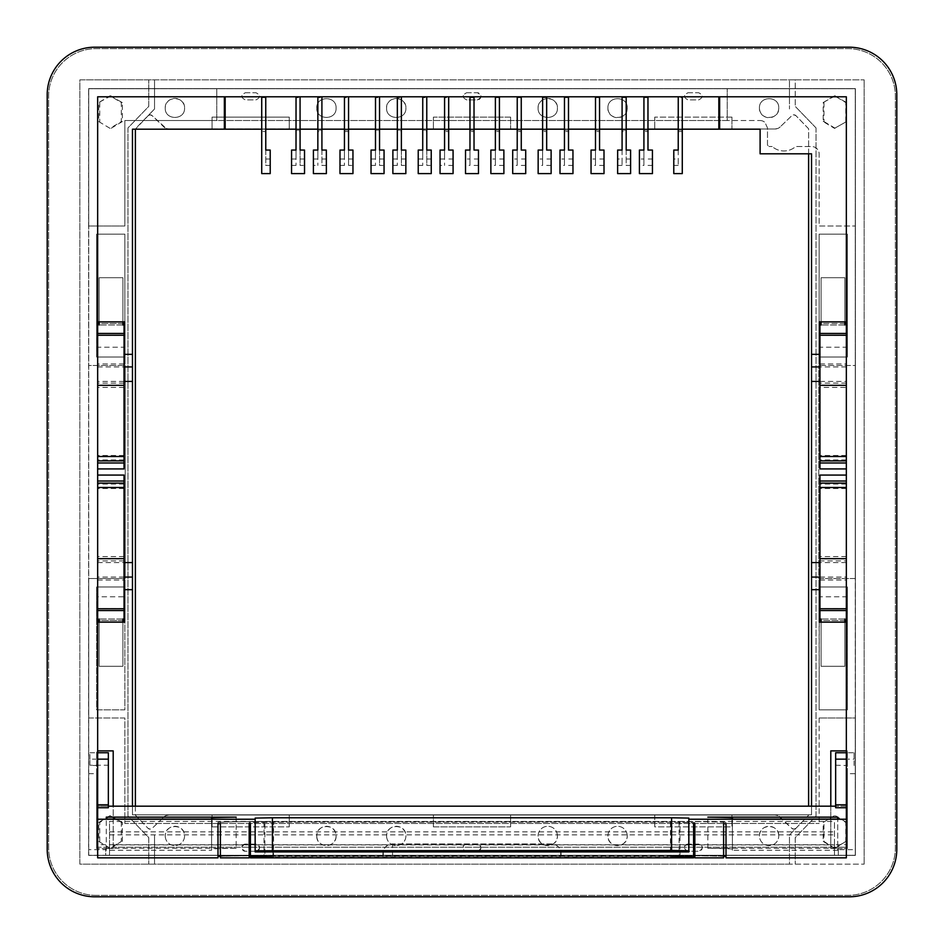 <?xml version="1.0" encoding="UTF-8"?>
<svg xmlns="http://www.w3.org/2000/svg" width="944" height="944" viewBox="0 0 944 944"><rect width="100%" height="100%" fill="white"/><g stroke="black" fill="none" stroke-linecap="round" stroke-linejoin="round"><path stroke-width="0.71" stroke-dasharray="4.72 3.54" d="M808.619 806.176L808.619 128.797L796.016 115.746A2.974 2.974 91 0 0 791.815 115.675L780.169 126.909L791.815 115.675L793.928 114.838L796.016 115.746L808.619 128.797L808.619 153.801M88.618 855.382L855.382 855.382L855.382 88.618L88.618 88.618L855.382 88.618L855.382 855.382L88.618 855.382L88.618 88.618L88.618 855.382M844.856 619.016L821.091 619.016L844.856 619.016L844.856 666.299L821.091 666.299L821.091 622.143M821.091 619.016L821.091 666.299L844.856 666.299L844.856 622.143M122.909 619.016L99.144 619.016L122.909 619.016L122.909 666.299L99.144 666.299L99.144 622.143M99.144 619.016L99.144 666.299L122.909 666.299L122.909 622.143M245.31 844.113A3.564 3.564 0 0 0 241.747 847.677A3.564 3.564 0 0 0 245.31 851.252L256.013 851.252A3.564 3.564 0 0 0 259.576 847.677A3.564 3.564 0 0 0 256.013 844.113L245.31 844.113L256.013 844.113C260.603 846.497 260.603 848.868 256.013 851.252L245.31 851.252C240.72 848.868 240.72 846.497 245.31 844.113M466.655 844.113A3.564 3.564 0 0 0 463.091 847.677A3.564 3.564 0 0 0 466.655 851.252L477.345 851.252A3.564 3.564 0 0 0 480.909 847.677A3.564 3.564 0 0 0 477.345 844.113L466.655 844.113L477.345 844.113C481.947 846.497 481.947 848.868 477.345 851.252L466.655 851.252A3.564 3.564 0 0 1 463.091 847.677A3.564 3.564 0 0 1 466.655 844.113M687.987 844.113A3.564 3.564 0 0 0 684.424 847.677A3.564 3.564 0 0 0 687.987 851.252L698.69 851.252A3.564 3.564 0 0 0 702.253 847.677A3.564 3.564 0 0 0 698.69 844.113L687.987 844.113C683.397 846.497 683.397 848.868 687.987 851.252L698.69 851.252C703.28 848.868 703.28 846.497 698.69 844.113L687.987 844.113M316.771 835.947A9.652 9.652 0 0 0 326.423 845.6A9.652 9.652 0 0 0 336.076 835.947A9.652 9.652 0 0 0 326.423 826.295A9.652 9.652 0 0 0 316.771 835.947C316.169 823.487 336.678 823.487 336.076 835.947C336.678 848.408 316.169 848.408 316.771 835.947M557.42 835.947A9.652 9.652 0 0 0 547.756 826.295A9.652 9.652 0 0 0 538.104 835.947A9.652 9.652 0 0 0 547.756 845.6A9.652 9.652 0 0 0 557.42 835.947C558.01 848.408 537.502 848.408 538.104 835.947A9.652 9.652 0 0 1 547.756 826.295A9.652 9.652 0 0 1 557.42 835.947M627.229 835.947A9.652 9.652 0 0 0 617.577 826.295A9.652 9.652 0 0 0 607.924 835.947A9.652 9.652 0 0 0 617.577 845.6A9.652 9.652 0 0 0 627.229 835.947C627.831 848.408 607.322 848.408 607.924 835.947A9.652 9.652 0 0 1 617.577 826.295A9.652 9.652 0 0 1 627.229 835.947M778.753 835.947A9.652 9.652 0 0 0 769.1 826.295A9.652 9.652 0 0 0 759.448 835.947A9.652 9.652 0 0 0 769.1 845.6A9.652 9.652 0 0 0 778.753 835.947A9.652 9.652 0 0 1 769.1 845.6A9.652 9.652 0 0 1 759.448 835.947C758.846 823.487 779.355 823.487 778.753 835.947M135.381 806.176L135.381 815.203L147.984 828.254A2.974 2.974 -89 0 0 152.185 828.325L163.831 817.091L152.185 828.325L150.072 829.162L147.984 828.254L135.381 815.203L135.381 128.797L154.545 108.961L135.381 129.186M147.984 115.746L150.072 114.838L152.185 115.675L166.203 128.455A7.434 7.422 112 0 1 163.831 126.909L152.185 115.675A2.974 2.974 89 0 0 147.984 115.746M168.988 128.998L166.203 128.455A7.434 7.422 112 0 0 168.988 128.998L775.012 128.998L289.265 128.998L289.265 117.127L212.058 117.127L212.058 128.998L168.988 128.998M777.797 128.455L775.012 128.998A7.434 7.422 68 0 0 777.797 128.455L780.169 126.909A7.434 7.422 68 0 1 777.797 128.455M796.016 828.254L808.619 815.203L789.455 835.039L789.455 864.149L79.851 864.149L79.851 79.851L154.545 79.851L154.545 108.961L154.545 79.851L789.455 79.851L789.455 108.961L789.455 79.851L795.249 79.851L795.249 106.401L795.249 79.851L864.149 79.851L79.851 79.851L79.851 864.149L864.149 864.149L789.455 864.149L789.455 835.039L796.016 828.254L793.928 829.162L791.815 828.325L777.797 815.545A7.434 7.422 -68 0 1 780.169 817.091L791.815 828.325A2.974 2.974 -91 0 0 796.016 828.254M775.012 815.002L777.797 815.545A7.434 7.422 -68 0 0 775.012 815.002L168.988 815.002L775.012 815.002M166.203 815.545L168.988 815.002A7.434 7.422 -112 0 0 166.203 815.545L163.831 817.091A7.434 7.422 -112 0 1 166.203 815.545M165.247 835.947A9.652 9.652 0 0 0 174.9 845.6A9.652 9.652 0 0 0 184.552 835.947A9.652 9.652 0 0 0 174.9 826.295A9.652 9.652 0 0 0 165.247 835.947C164.645 823.487 185.154 823.487 184.552 835.947A9.652 9.652 0 0 1 174.9 845.6A9.652 9.652 0 0 1 165.247 835.947M165.247 108.053C164.645 95.592 185.154 95.592 184.552 108.053C185.154 120.513 164.645 120.513 165.247 108.053A9.652 9.652 0 0 1 174.9 98.4A9.652 9.652 0 0 1 184.552 108.053C185.154 120.513 164.645 120.513 165.247 108.053M466.655 92.748L477.345 92.748C481.947 95.132 481.947 97.503 477.345 99.887L466.655 99.887C462.053 97.503 462.053 95.132 466.655 92.748L477.345 92.748A3.564 3.564 0 0 1 480.909 96.323A3.564 3.564 0 0 1 477.345 99.887L466.655 99.887C462.053 97.503 462.053 95.132 466.655 92.748M844.856 324.984L821.091 324.984L844.856 324.984L844.856 277.701L821.091 277.701L821.091 321.857M821.091 324.984L821.091 277.701L844.856 277.701L844.856 321.857M687.987 92.748L698.69 92.748C703.292 95.132 703.292 97.503 698.69 99.887L687.987 99.887C683.397 97.503 683.397 95.132 687.987 92.748L698.69 92.748C703.28 95.132 703.28 97.503 698.69 99.887L687.987 99.887C683.397 97.503 683.397 95.132 687.987 92.748M336.076 108.053C336.678 120.513 316.169 120.513 316.771 108.053C316.169 95.592 336.678 95.592 336.076 108.053C336.678 120.513 316.169 120.513 316.771 108.053C316.169 95.592 336.678 95.592 336.076 108.053M538.104 108.053C537.502 95.592 558.01 95.592 557.42 108.053C558.01 120.513 537.502 120.513 538.104 108.053A9.652 9.652 0 0 1 547.756 98.4A9.652 9.652 0 0 1 557.42 108.053C558.01 120.513 537.502 120.513 538.104 108.053M607.924 108.053C607.322 95.592 627.831 95.592 627.229 108.053C627.831 120.513 607.322 120.513 607.924 108.053C607.322 95.592 627.831 95.592 627.229 108.053A9.652 9.652 0 0 1 617.577 117.705A9.652 9.652 0 0 1 607.924 108.053M386.58 108.053C385.99 95.592 406.498 95.592 405.896 108.053C406.498 120.513 385.99 120.513 386.58 108.053A9.652 9.652 0 0 1 396.244 98.4A9.652 9.652 0 0 1 405.896 108.053C406.498 120.513 385.99 120.513 386.58 108.053M122.909 324.984L99.144 324.984L122.909 324.984L122.909 277.701L99.144 277.701L99.144 321.857M99.144 324.984L99.144 277.701L122.909 277.701L122.909 321.857M245.31 92.748L256.013 92.748C260.603 95.132 260.603 97.503 256.013 99.887L245.31 99.887C240.708 97.503 240.708 95.132 245.31 92.748L256.013 92.748C260.603 95.132 260.603 97.503 256.013 99.887L245.31 99.887C240.72 97.503 240.72 95.132 245.31 92.748M759.448 108.053C758.846 95.592 779.355 95.592 778.753 108.053C779.355 120.513 758.846 120.513 759.448 108.053C758.846 95.592 779.355 95.592 778.753 108.053A9.652 9.652 0 0 1 769.1 117.705A9.652 9.652 0 0 1 759.448 108.053M386.58 835.947A9.652 9.652 0 0 0 396.244 845.6A9.652 9.652 0 0 0 405.896 835.947A9.652 9.652 0 0 0 396.244 826.295A9.652 9.652 0 0 0 386.58 835.947C385.99 823.487 406.498 823.487 405.896 835.947A9.652 9.652 0 0 1 396.244 845.6A9.652 9.652 0 0 1 386.58 835.947M816.041 127.936L795.249 106.401L816.041 127.936L816.041 816.064L795.249 837.599L795.249 864.149L795.249 837.599L816.041 816.064L816.041 127.936M212.058 128.998L289.265 128.998L289.265 117.127L212.058 117.127L212.058 128.998M510.61 117.127L510.61 128.998L510.61 117.127L433.39 117.127L433.39 128.998L433.39 117.127L510.61 117.127M731.942 117.127L731.942 128.998L731.942 117.127L654.735 117.127L731.942 117.127M654.735 128.998L654.735 117.127L654.735 128.998M433.39 826.873L433.39 815.002L433.39 826.873L510.61 826.873L510.61 815.002L510.61 826.873L433.39 826.873M654.735 815.002L654.735 826.873L731.942 826.873L731.942 815.002L731.942 826.873L654.735 826.873L654.735 815.002M154.545 835.039L154.545 864.149L154.545 835.039M212.058 826.873L212.058 815.002L212.058 826.873L289.265 826.873L212.058 826.873M289.265 815.002L289.265 826.873L289.265 815.002M96.17 895.372A47.53 47.53 0 0 1 48.628 847.83L48.628 96.17A47.53 47.53 0 0 1 96.17 48.628L847.83 48.628A47.53 47.53 0 0 1 895.372 96.17L895.372 847.83A47.53 47.53 0 0 1 847.83 895.372L96.17 895.372L847.83 895.372A47.53 47.53 0 0 0 895.372 847.83L895.372 96.17A47.53 47.53 0 0 0 847.83 48.628L96.17 48.628A47.53 47.53 0 0 0 48.628 96.17L48.628 847.83A47.53 47.53 0 0 0 96.17 895.372M127.959 127.936L127.959 816.064L148.751 837.599L148.751 864.149L148.751 837.599L127.959 816.064L127.959 127.936L148.751 106.401L148.751 79.851L148.751 106.401L127.959 127.936M110.023 848.219L98.742 841.446L98.742 822.425L110.023 815.651L121.328 822.425L121.328 841.446L110.023 848.219L98.742 841.446M98.742 121.575L110.023 128.349L121.328 121.575L121.328 102.554L110.023 95.781L98.742 102.554L98.742 121.575L110.023 128.349M864.149 864.149L864.149 79.851L864.149 864.149M823.192 822.425L834.484 815.651L845.777 822.425L845.777 841.446L834.484 848.219L823.192 841.446L823.192 822.425L834.484 815.651M845.777 121.575L845.777 102.554L834.484 95.781L823.192 102.554L823.192 121.575L834.484 128.349L846.567 121.575L834.484 128.349M111.038 848.219L121.328 841.446M122.331 841.446L122.331 822.425L121.328 822.425M122.331 822.425L110.023 815.651M99.757 841.446L99.757 822.425L111.038 815.651M99.757 822.425L98.742 822.425M110.023 95.781L122.331 102.554L122.331 121.575L111.038 128.349M122.331 121.575L121.328 121.575M122.331 102.554L121.328 102.554M111.038 95.781L98.742 102.554M99.757 102.554L99.757 121.575M834.484 848.219L823.994 841.446L823.994 822.425M823.994 841.446L823.192 841.446M835.275 848.219L845.777 841.446M846.567 841.446L846.567 822.425L845.777 822.425M846.567 822.425L835.275 815.651M834.484 95.781L846.567 102.554L846.567 121.575M846.567 102.554L845.777 102.554M835.275 95.781L823.192 102.554M823.994 102.554L823.994 121.575L823.192 121.575M823.994 121.575L835.275 128.349M124.844 226.005L88.736 226.005L88.736 365.458L125.222 365.458L88.736 365.458L88.736 578.542L125.222 578.542L125.222 365.458L125.222 578.542L88.736 578.542L88.736 717.995L124.844 717.995L124.844 823.463L819.156 823.463L124.844 823.463L124.844 717.995L88.736 717.995L88.736 855.264L88.736 88.736L855.264 88.736L855.264 365.458L818.778 365.458L855.264 365.458L855.264 578.542L818.778 578.542L818.778 365.458L818.778 578.542L855.264 578.542L855.264 717.995L819.156 717.995L855.264 717.995L855.264 855.264L855.264 88.736L88.736 88.736L88.736 226.005L124.844 226.005L124.844 120.537L216.79 120.537L216.79 88.736L216.79 120.537L727.21 120.537L727.21 88.736L727.21 120.537L760.014 120.537L124.844 120.537L124.844 226.005M760.014 120.537A7.422 7.422 0 0 1 765.006 122.46L767.484 127.912L767.484 145.022L768.971 146.509L767.484 145.022L767.484 127.912L765.006 122.46A7.422 7.422 0 0 0 760.014 120.537M772.168 146.509L768.971 146.509L772.168 146.509A17.794 17.794 0 0 0 795.332 146.851A1.487 1.487 0 0 1 796.288 146.509L811.722 146.556A7.422 7.422 0 0 1 819.156 153.978L819.156 226.005L855.264 226.005L819.156 226.005L819.156 153.978A7.422 7.422 0 0 0 811.722 146.556L796.288 146.509A1.487 1.487 0 0 0 795.332 146.851A17.794 17.794 0 0 1 772.168 146.509M819.156 717.995L819.156 823.463L819.156 717.995M811.545 806.176L811.545 814.814L132.455 814.814L132.455 129.186L760.109 129.186L760.109 153.801L811.545 153.801L811.545 814.814L132.455 814.814L132.455 806.176M124.042 363.959L97.657 363.959L97.657 586.979L96.713 586.979L96.713 613.565L97.657 613.565L97.657 481.015L124.042 481.015L124.042 596.785L96.713 596.785L96.713 608.609L96.642 586.979L96.642 709.829L124.844 709.829L124.844 586.979L124.844 709.829L96.642 709.829L96.642 586.979L124.844 586.979L124.691 580.041M719.635 96.795L846.343 96.795L846.343 321.857L819.309 321.857L819.156 357.021L819.156 234.171L847.358 234.171L847.358 357.021L819.156 357.021L819.156 234.171L847.358 234.171L847.358 357.021L847.287 347.215L819.958 347.215L819.958 335.391L819.958 357.021L847.287 357.021L847.287 323.45L819.958 323.45L819.958 357.021L847.287 357.021L819.958 357.021M847.287 608.609L847.287 586.979L819.958 586.979L847.287 586.979L847.287 608.609L819.958 608.609L819.958 586.979L847.358 586.979L847.358 709.829L847.358 586.979L819.156 586.979L819.156 709.829L847.358 709.829L819.156 709.829L819.309 580.041M224.365 96.795L97.657 96.795L97.657 321.857L124.691 321.857L124.844 357.021L124.844 234.171L96.642 234.171L96.642 357.021L124.844 357.021L124.844 234.171L96.642 234.171L96.642 357.021L124.042 357.021L96.713 357.021L124.042 357.021L124.042 335.391L96.713 335.391L96.713 357.021L96.713 335.391M682.276 97.657L682.276 96.795L678.252 96.795L682.276 96.795L678.252 96.795L678.252 97.657L682.276 97.657L682.276 129.186L678.24 129.186L678.229 165.424L678.229 159.017L673.792 159.017L673.78 165.424L678.229 165.424M643.926 130.095L647.973 130.095L647.973 129.186L643.926 129.186L643.914 165.424L643.914 159.017L639.418 159.017L639.418 165.424L643.914 165.424M626.191 97.657L622.096 97.657L622.096 96.795L626.191 96.795L622.096 96.795L626.191 96.795L626.191 129.186L622.084 129.186L622.072 165.424L622.072 159.017L617.636 159.017L617.636 165.424L622.072 165.424M595.499 130.095L599.546 130.095L599.546 129.186L595.499 129.186L595.487 165.424L595.487 159.017L591.05 159.017L591.038 165.424L595.487 165.424M564.453 130.095L568.5 130.095L568.5 129.186L564.453 129.186L564.441 165.424L564.441 159.017L559.993 159.017L559.993 165.424L564.441 165.424M542.611 130.095L546.67 130.095L546.67 129.186L542.611 129.186L542.599 165.424L542.599 159.017L538.163 159.017L538.151 165.424L542.599 165.424M517.206 130.095L521.265 130.095L521.265 129.186L517.206 129.186L517.194 165.424L517.206 159.017L512.698 159.017L512.698 165.424L517.194 165.424M495.376 130.095L499.435 130.095L499.435 129.186L495.376 129.186L495.364 165.424L495.364 159.017L490.868 159.017L490.868 165.424L495.364 165.424M469.97 130.095L474.03 130.095L474.03 129.186L469.97 129.186L469.959 165.424L469.959 159.017L465.522 159.017L465.51 165.424L469.959 165.424M444.565 129.186L444.565 130.095L448.683 130.095L448.683 129.186L444.565 129.186L444.589 96.795L448.683 96.795L444.589 96.795L448.683 96.795L448.683 97.657L444.589 97.657M426.771 97.657L426.794 129.186L422.735 129.186L422.747 96.795L426.771 96.795L422.747 96.795L426.771 96.795L426.771 97.657L422.747 97.657M401.377 97.657L401.389 129.186L397.33 129.186L397.341 96.795L401.377 96.795L397.341 96.795L401.377 96.795L401.377 97.657L397.341 97.657M379.535 97.657L379.547 129.186L375.5 129.186L375.511 96.795L379.535 96.795L375.511 96.795L379.535 96.795L379.535 97.657L375.511 97.657M344.454 129.186L344.454 130.095L348.56 130.095L348.56 129.186L344.454 129.186L344.466 96.795L348.56 96.795L344.466 96.795L348.56 96.795L348.56 97.657L344.466 97.657M321.904 97.657L321.916 129.186L317.857 129.186L317.868 96.795L321.904 96.795L317.868 96.795L321.904 96.795L321.904 97.657L317.868 97.657M300.062 97.657L300.074 129.186L296.027 129.186L296.038 96.795L300.062 96.795L296.038 96.795L300.062 96.795L300.062 97.657L296.038 97.657M265.748 97.657L261.724 97.657L261.724 96.795L265.748 96.795L261.724 96.795L265.748 96.795L265.76 129.186L261.724 129.186L261.724 130.095L265.76 130.095L265.76 131.523L261.724 131.523L261.724 130.095M124.042 556.582L97.657 556.582L97.657 586.979L124.042 586.979L124.042 620.55L96.713 620.55L96.713 613.565M97.657 620.55L96.713 620.55L96.713 586.979L124.042 586.979L96.713 586.979L96.713 596.785M847.358 773.667L847.358 848.538L847.358 750.881L847.358 773.667L855.264 773.667M847.287 613.565L847.287 586.979L847.287 613.565L846.343 613.565L846.343 750.881L847.358 750.881L830.803 750.881L830.803 848.538L838.307 848.538L838.307 855.264L105.693 855.264L105.693 849.671L88.736 849.671M88.736 773.667L96.642 773.667L96.642 750.881L113.197 750.881L113.197 848.538L105.693 848.538L105.693 855.264L88.736 855.264L855.264 855.264L838.307 855.264L838.307 849.671L855.264 849.671M96.642 773.667L96.642 848.538L96.642 750.881L97.657 750.881L97.657 622.143L124.691 622.143L124.691 586.979M105.693 849.671L105.693 848.538L96.642 848.538L113.197 848.538L113.197 847.205L830.803 847.205L830.803 806.176M896.8 849.27L896.8 94.73A47.53 47.53 0 0 0 849.27 47.2L94.73 47.2A47.53 47.53 0 0 0 47.2 94.73L47.2 849.27A47.53 47.53 0 0 0 94.73 896.8L849.27 896.8A47.53 47.53 0 0 0 896.8 849.27M846.343 804.795L846.343 847.205L830.803 847.205L830.803 848.538L847.358 848.538L838.307 848.538L838.307 849.671M97.657 804.795L97.657 847.205L113.197 847.205L113.197 806.176M819.958 580.041L846.343 580.041L846.343 357.021L846.343 387.418L819.958 387.418L819.958 347.215M819.958 363.959L846.343 363.959M647.973 129.186L647.962 96.795L643.938 96.795L647.962 96.795L643.938 96.795L643.926 129.186M599.546 129.186L599.534 96.795L595.511 96.795L599.534 96.795L595.511 96.795L595.499 129.186M568.5 129.186L568.489 96.795L564.465 96.795L568.489 96.795L564.465 96.795L564.453 129.186M546.67 129.186L546.659 96.795L542.623 96.795L546.659 96.795L542.623 96.795L542.611 129.186M521.265 129.186L521.253 96.795L517.229 96.795L521.253 96.795L517.229 96.795L517.206 129.186M499.435 129.186L499.411 96.795L495.388 96.795L499.411 96.795L495.388 96.795L495.376 129.186M474.03 129.186L474.018 96.795L469.982 96.795L474.018 96.795L469.982 96.795L469.97 129.186M261.724 97.657L261.724 129.186M348.56 129.186L348.56 97.657M448.683 129.186L448.683 97.657M474.018 97.657L469.982 97.657M499.411 97.657L495.388 97.657M521.253 97.657L517.229 97.657M546.659 97.657L542.623 97.657M568.489 97.657L564.465 97.657M599.534 97.657L595.511 97.657M622.096 97.657L622.084 129.186M647.962 97.657L643.938 97.657M678.252 97.657L678.24 129.186M682.276 129.186L682.276 130.095L678.24 130.095M626.191 129.186L626.191 130.095L622.084 130.095M426.794 129.186L426.794 130.095L422.735 130.095L422.735 129.186M401.389 129.186L401.389 130.095L397.33 130.095L397.33 129.186M379.547 129.186L379.547 130.095L375.5 130.095L375.5 129.186M321.916 129.186L321.916 130.095L317.857 130.095L317.857 129.186M300.074 129.186L300.074 130.095L296.027 130.095L296.027 129.186M265.76 129.186L265.76 130.095M97.657 580.041L124.042 580.041M97.657 613.565L97.657 622.143M846.343 750.881L846.343 847.205L97.657 847.205L97.657 750.881M97.657 475.08L97.657 481.015L97.657 475.08L124.042 475.08L124.042 481.015M97.657 481.015L97.657 556.582M97.657 363.959L97.657 468.92L97.657 330.435L96.713 330.435M97.657 321.857L97.657 330.435M124.042 596.785L124.042 586.979M124.042 608.609L96.713 608.609M846.343 321.857L846.343 330.435L847.287 330.435L847.287 357.021L847.287 335.391L819.958 335.391M847.287 347.215L847.287 335.391M847.287 330.435L847.287 323.45L846.343 323.45M819.309 357.021L819.309 363.959M846.343 387.418L846.343 330.435M846.343 580.041L846.343 560.901L819.958 560.901L819.958 608.609M846.343 613.565L846.343 560.901M846.343 455.492L819.958 455.492L819.958 387.418M819.958 455.492L819.958 468.92L846.343 468.92M846.343 622.143L819.309 622.143L819.309 586.979M847.287 596.785L819.958 596.785M846.343 620.55L819.958 620.55L819.958 586.979M846.343 481.015L819.958 481.015L819.958 475.08L846.343 475.08M819.958 481.015L819.958 560.901M97.657 462.985L124.042 462.985L124.042 347.215L96.713 347.215M124.691 357.021L124.691 363.959M124.042 357.021L124.042 323.45L97.657 323.45M124.042 462.985L124.042 468.92L97.657 468.92M124.042 347.215L124.042 335.391M270.22 173.602L261.724 173.342L261.724 131.523M270.22 173.342L270.22 165.424L265.771 165.424L265.76 131.523M265.771 150.061L265.771 165.424M296.027 130.095L296.003 165.424L296.015 159.017L291.566 159.017L291.554 173.342L304.534 173.342L304.534 165.424L300.086 165.424L300.074 131.523L296.015 131.523M296.015 150.061L296.015 159.017M300.074 130.095L300.074 131.523M300.086 150.061L300.086 165.424M317.857 130.095L317.845 165.424L317.845 159.017L313.408 159.017L313.396 165.424L317.845 165.424M317.845 150.061L317.845 159.017M326.376 173.602L326.364 165.424L321.928 165.424L321.916 131.523L317.857 131.523M321.916 130.095L321.916 131.523M321.916 150.061L321.928 165.424M344.454 130.095L344.43 165.424L344.442 159.017L339.993 159.017L339.982 173.342L352.962 173.342L352.962 165.424L348.56 165.424L348.56 150.061M344.442 150.061L344.442 159.017M348.56 165.424L348.56 131.523L344.442 131.523M348.56 130.095L348.56 131.523M375.5 130.095L375.476 165.424L375.488 159.017L371.039 159.017L371.027 173.342L384.055 173.342L384.055 165.424L379.559 165.424L379.547 131.523L375.5 131.523M375.488 150.061L375.488 159.017M379.547 130.095L379.547 131.523M379.559 150.061L379.559 165.424M397.33 130.095L397.318 165.424L397.318 159.017L392.881 159.017L392.869 173.342L405.849 173.342L405.849 165.424L401.401 165.424L401.389 131.523L397.33 131.523M397.33 150.061L397.318 159.017M401.389 130.095L401.389 131.523M401.389 150.061L401.401 165.424M422.735 130.095L422.723 165.424L422.723 159.017L418.227 159.017L418.227 173.342L431.255 173.342L431.243 165.424L426.806 165.424L426.794 131.523L422.735 131.523M422.723 150.061L422.723 159.017M426.794 130.095L426.794 131.523M426.794 150.061L426.806 165.424M444.565 130.095L444.553 165.424L444.565 159.017L440.057 159.017L440.057 165.424L444.553 165.424M444.565 150.061L444.565 159.017M448.683 150.061L448.683 131.523L444.565 131.523M448.683 130.095L448.683 131.523M469.97 150.061L469.959 159.017M474.03 150.061L474.03 131.523L469.97 131.523M474.03 130.095L474.03 131.523M495.364 150.061L495.364 159.017M499.435 150.061L499.435 131.523L495.376 131.523M499.435 130.095L499.435 131.523M517.206 150.061L517.206 159.017M521.277 150.061L521.265 131.523L517.206 131.523M521.265 130.095L521.265 131.523M542.611 150.061L542.599 159.017M546.67 150.061L546.67 131.523L542.611 131.523M546.67 130.095L546.67 131.523M564.441 150.061L564.441 159.017M568.512 150.061L568.5 131.523L564.453 131.523M568.5 130.095L568.5 131.523M595.487 150.061L595.487 159.017M599.558 150.061L599.558 131.523L595.499 131.523M599.546 130.095L599.558 131.523M622.084 150.061L622.072 159.017M630.604 173.602L630.604 165.424L626.191 165.424L626.191 131.523L622.084 131.523M626.191 130.095L626.191 131.523M626.191 150.061L626.191 165.424M643.914 150.061L643.914 159.017M647.985 150.061L647.985 131.523L643.926 131.523M647.973 130.095L647.985 131.523M678.229 150.061L678.229 159.017M682.276 130.095L682.276 173.602M682.276 131.523L678.24 131.523M122.909 620.55L99.144 620.55M122.909 323.45L99.144 323.45M844.856 323.45L821.091 323.45M844.856 620.55L821.091 620.55M270.208 150.061L265.771 150.261M270.208 150.261L270.208 159.017L265.771 159.017M270.22 165.424L270.208 159.017M296.003 165.424L291.566 165.424M296.015 150.261L291.578 150.261L291.566 159.017M304.523 150.061L300.086 150.261M304.523 150.261L304.523 159.017L300.086 159.017M304.534 165.424L304.523 159.017M326.376 173.342L313.396 173.342L313.396 165.424M317.845 150.261L313.408 150.261L313.408 159.017M326.353 150.061L321.916 150.261M326.353 150.261L326.364 159.017L321.928 159.017M326.364 165.424L326.364 159.017M344.43 165.424L339.993 165.424M344.442 150.261L340.005 150.261L339.993 159.017M352.95 150.061L348.56 150.261M352.95 150.261L352.95 159.017L348.56 159.017M352.962 165.424L352.95 159.017M375.476 165.424L371.039 165.424M375.488 150.261L371.051 150.261L371.039 159.017M384.055 150.061L379.559 150.261M384.055 150.261L384.055 159.017L379.559 159.017M384.055 165.424L384.055 159.017M397.318 165.424L392.869 165.424M397.33 150.261L392.881 150.261L392.881 159.017M405.837 150.061L401.389 150.261M405.837 150.261L405.837 159.017L401.401 159.017M405.849 165.424L405.837 159.017M422.723 165.424L418.227 165.424M422.723 150.261L418.227 150.261L418.227 159.017M431.231 150.061L426.794 150.261M431.231 150.261L431.243 159.017L426.794 159.017M431.243 165.424L431.243 159.017M453.085 173.602L453.085 165.424L448.683 165.424M453.085 173.342L440.057 173.342L440.057 165.424M444.565 150.261L440.057 150.261L440.057 159.017M453.073 150.061L448.683 150.261M453.073 150.261L453.073 159.017L448.683 159.017M453.085 165.424L453.073 159.017M469.97 150.261L465.522 150.261L465.522 159.017M478.49 173.602L478.49 165.424L474.041 165.424M478.49 173.342L465.51 173.342L465.51 165.424M478.478 150.061L474.03 150.261M478.478 150.261L478.478 159.017L474.041 159.017M478.49 165.424L478.478 159.017M495.364 150.261L490.868 150.261L490.868 159.017M503.895 173.602L503.884 165.424L499.447 165.424M503.895 173.342L490.868 173.342L490.868 165.424M503.872 150.061L499.435 150.261M503.872 150.261L503.884 159.017L499.435 159.017M503.884 165.424L503.884 159.017M517.206 150.261L512.698 150.261L512.698 159.017M525.725 173.602L525.725 165.424L521.277 165.424M525.725 173.342L512.698 173.342L512.698 165.424M525.714 150.061L521.277 150.261M525.714 150.261L525.714 159.017L521.277 159.017M525.725 165.424L525.714 159.017M542.611 150.261L538.163 150.261L538.163 159.017M551.131 173.602L551.131 165.424L546.682 165.424M551.131 173.342L538.151 173.342L538.151 165.424M551.119 150.061L546.67 150.261M551.119 150.261L551.119 159.017L546.682 159.017M551.131 165.424L551.119 159.017M564.441 150.261L560.004 150.261L559.993 159.017M572.973 173.602L572.961 165.424L568.524 165.424M572.973 173.342L559.993 173.342L559.993 165.424M572.949 150.061L568.512 150.261M572.949 150.261L572.961 159.017L568.512 159.017M572.961 165.424L572.961 159.017M595.487 150.261L591.05 150.261L591.05 159.017M604.018 173.602L604.007 165.424L599.57 165.424M604.018 173.342L591.038 173.342L591.038 165.424M603.995 150.061L599.558 150.261M603.995 150.261L604.007 159.017L599.558 159.017M604.007 165.424L604.007 159.017M622.084 150.261L617.647 150.261L617.636 159.017M630.604 173.342L617.624 173.342L617.636 165.424M630.592 150.061L626.191 150.261M630.592 150.261L630.592 159.017L626.191 159.017M630.604 165.424L630.592 159.017M643.914 150.261L639.418 150.261L639.418 159.017M652.446 173.602L639.418 173.342L639.418 165.424M652.446 173.342L652.434 165.424L647.997 165.424M652.422 150.061L647.985 150.261M652.422 150.261L652.434 159.017L647.985 159.017M652.434 165.424L652.434 159.017M678.229 150.261L673.792 150.261L673.792 159.017M682.276 173.342L673.78 173.342L673.78 165.424M97.657 765.478L89.928 765.478L89.928 759.153L97.657 759.153L97.657 806.176L108.348 806.176L97.657 806.176L97.657 844.75L846.343 844.75L846.343 806.176L835.652 806.176L846.343 806.176L846.343 759.153L854.072 759.153L854.072 752.746L846.343 752.746M108.348 807.745L108.348 752.746M835.652 806.176L835.652 752.746M835.652 765.218L846.343 765.478M846.343 844.75L846.343 857.848M97.657 844.75L97.657 857.848M89.928 759.153L89.928 752.746L89.928 765.218L108.348 765.218M732.402 849.104A52.439 0.92 -0 0 0 707.835 848.326L837.717 848.326L837.717 819.073L837.717 850.273L732.402 850.273L732.402 819.073L732.402 850.273M837.717 848.326L837.717 850.273M707.835 848.326L707.835 817.138M106.283 850.273L106.283 819.073L106.283 850.273L211.598 850.273L211.598 819.073L211.598 850.273M106.283 848.326L236.165 848.326L236.165 817.138M236.165 848.326A52.439 0.92 -0 0 0 211.598 849.104M854.072 752.746L854.072 765.218M854.072 765.478L854.072 759.153M726.007 857.848L726.007 856.527M217.993 822.366L217.993 823.687L217.993 822.366A46.044 0.802 180 0 1 264.025 821.563L679.975 821.563L679.975 855.724A46.044 0.802 180 0 1 723.611 856.267M679.975 855.724L561.114 855.724L560.689 850.851L561.09 855.701M220.389 856.267A46.044 0.802 180 0 1 264.025 855.724L560.689 855.653M217.993 857.848L217.993 856.527M109.539 855.37L109.539 821.457L834.461 821.457L834.461 855.37L109.539 855.37L109.539 821.457M834.461 855.37L834.461 844.915L109.539 844.915M89.928 752.746L97.657 752.746M723.611 823.687L723.611 822.377A44.486 0.779 180 0 0 679.102 821.599L264.875 821.599L264.875 855.76A44.486 0.779 180 0 0 220.389 856.538L220.389 857.848M220.389 823.687L220.389 822.377A44.486 0.779 180 0 1 264.875 821.599M679.975 821.563A46.044 0.802 180 0 1 726.007 822.366L726.007 823.687L726.007 822.366M679.102 821.599L679.102 855.76L264.875 855.76M679.102 855.76A44.486 0.779 180 0 1 723.611 856.538L723.611 857.848M694.831 856.727L694.831 857.848M250.42 856.586L693.58 856.586M249.169 856.727L249.169 857.848M249.169 823.687L249.169 822.566L249.169 823.687L249.169 822.566L272.934 822.141L671.066 822.141L694.831 822.566L694.831 823.687M693.58 822.566L693.58 823.687L693.58 822.566L670.464 822.153L273.536 822.153L250.42 822.566L250.42 823.687L250.42 822.566M250.42 856.727L250.42 857.848M670.464 822.153L670.464 856.314L273.536 856.314L273.536 822.153M693.58 856.727L693.58 857.848M392.527 855.535L392.527 843.936C387.96 844.172 384.881 846.449 383.311 850.756L382.922 855.701M392.527 855.96L392.527 843.912C387.925 844.207 384.857 846.508 383.311 850.851L382.91 853.423M560.689 855.842L560.689 850.756C559.119 846.449 556.04 844.172 551.473 843.912L392.527 843.912L551.473 843.936C556.075 844.207 559.143 846.508 560.689 850.851M560.689 850.756L561.09 853.423M834.461 844.915L834.461 821.457M819.958 577.079L846.343 577.079M846.343 562.565L819.958 562.565M819.958 381.435L846.343 381.435M846.343 366.921L819.958 366.921M97.657 366.921L124.042 366.921M124.042 381.435L97.657 381.435M97.657 562.565L124.042 562.565M124.042 577.079L97.657 577.079M124.042 484.024L97.657 484.024M124.042 488.508L97.657 488.508M124.042 560.901L97.657 560.901M124.042 383.099L97.657 383.099M124.042 387.418L97.657 387.418M124.042 455.492L97.657 455.492M124.042 459.976L97.657 459.976M819.958 462.985L846.343 462.985M846.343 459.976L819.958 459.976M846.343 383.099L819.958 383.099M846.343 556.582L819.958 556.582M846.343 488.508L819.958 488.508M846.343 484.024L819.958 484.024M264.025 821.563L264.025 855.724M383.311 850.851L383.311 855.653M109.539 834.874L834.461 834.874M671.066 822.141L671.066 856.302M272.934 856.302L272.934 822.141M382.91 853.187L382.91 855.795M383.311 855.842L383.311 850.756M561.078 855.795L561.078 853.187M109.539 831.853L834.461 831.853"/><path stroke-width="1.42" d="M808.619 153.801L808.619 806.176M135.381 129.186L135.381 806.176M821.091 622.143L821.091 619.016M844.856 622.143L844.856 619.016M122.909 622.143L122.909 619.016M99.144 622.143L99.144 619.016M844.856 321.857L844.856 324.984M821.091 321.857L821.091 324.984M122.909 321.857L122.909 324.984M99.144 321.857L99.144 324.984M819.958 562.565L811.545 562.565L811.545 806.176M811.545 562.565L811.545 381.435L819.958 381.435M819.958 366.921L811.545 366.921L811.545 381.435M811.545 366.921L811.545 354.33L819.309 354.33L819.309 363.959L819.958 363.959M682.276 129.186L760.109 129.186L760.109 153.801L811.545 153.801L811.545 354.33M124.042 366.921L132.455 366.921L132.455 129.186L224.365 129.186L224.365 96.795L261.724 96.795L261.724 173.602L270.22 173.602L270.208 150.061L265.771 150.061L265.748 96.795L296.038 96.795L296.015 150.061L291.578 150.061L291.554 173.602L304.534 173.602L304.523 150.061L300.086 150.061L300.062 96.795L317.868 96.795L317.845 150.061L313.408 150.061L313.396 173.602L326.376 173.602L326.353 150.061L321.916 150.061L321.904 96.795L344.466 96.795L344.442 150.061L340.005 150.061L339.982 173.602L352.962 173.602L352.95 150.061L348.56 150.061L348.56 96.795L375.511 96.795L375.488 150.061L371.051 150.061L371.027 173.602L384.055 173.602L384.055 150.061L379.559 150.061L379.535 96.795L397.341 96.795L397.33 150.061L392.881 150.061L392.869 173.602L405.849 173.602L405.837 150.061L401.389 150.061L401.377 96.795L422.747 96.795L422.723 150.061L418.227 150.061L418.227 173.602L431.255 173.602L431.231 150.061L426.794 150.061L426.771 96.795L444.589 96.795L444.565 150.061L440.057 150.061L440.057 173.602L453.085 173.602L453.073 150.061L448.683 150.061L448.683 96.795L469.982 96.795L469.97 150.061L465.522 150.061L465.51 173.602L478.49 173.602L478.478 150.061L474.03 150.061L474.018 96.795L495.388 96.795L495.364 150.061L490.868 150.061L490.868 173.602L503.895 173.602L503.872 150.061L499.435 150.061L499.411 96.795L517.229 96.795L517.206 150.061L512.698 150.061L512.698 173.602L525.725 173.602L525.714 150.061L521.277 150.061L521.253 96.795L542.623 96.795L542.611 150.061L538.163 150.061L538.151 173.602L551.131 173.602L551.119 150.061L546.67 150.061L546.659 96.795L564.465 96.795L564.441 150.061L560.004 150.061L559.993 173.602L572.973 173.602L572.949 150.061L568.512 150.061L568.489 96.795L595.511 96.795L595.487 150.061L591.05 150.061L591.038 173.602L604.018 173.602L603.995 150.061L599.558 150.061L599.534 96.795L622.096 96.795L622.084 150.061L617.647 150.061L617.624 173.602L630.604 173.602L630.592 150.061L626.191 150.061L626.191 96.795L643.938 96.795L643.914 150.061L639.418 150.061L639.418 173.602L652.446 173.602L652.422 150.061L647.985 150.061L647.962 96.795L678.252 96.795L678.229 150.061L673.792 150.061L673.78 173.602L682.276 173.602L682.276 96.795L719.635 96.795L719.635 129.186M678.24 129.186L647.973 129.186M643.926 129.186L626.191 129.186M622.084 129.186L599.546 129.186M595.499 129.186L568.5 129.186M564.453 129.186L546.67 129.186M542.611 129.186L521.265 129.186M517.206 129.186L499.435 129.186M495.376 129.186L474.03 129.186M469.97 129.186L448.683 129.186M444.565 129.186L426.794 129.186M422.735 129.186L401.389 129.186M397.33 129.186L379.547 129.186M375.5 129.186L348.56 129.186M344.454 129.186L321.916 129.186M317.857 129.186L300.074 129.186M296.027 129.186L265.76 129.186M261.724 129.186L224.365 129.186M132.455 366.921L132.455 381.435L124.042 381.435M124.042 562.565L132.455 562.565L132.455 381.435M132.455 562.565L132.455 577.079L124.042 577.079M132.455 806.176L132.455 577.079M124.042 586.979L124.691 586.979M819.309 357.021L819.958 357.021M819.309 586.979L819.958 586.979M124.042 357.021L124.691 357.021M830.803 806.176L830.803 750.881L846.343 750.881M846.343 622.143L819.309 622.143L819.309 580.041L819.958 580.041M97.657 622.143L124.691 622.143L124.691 580.041L124.042 580.041M113.197 806.176L113.197 750.881L97.657 750.881M846.343 321.857L819.309 321.857L819.309 354.33M97.657 321.857L124.691 321.857L124.691 354.33L132.455 354.33M718.832 129.186L718.832 96.795M225.168 129.186L225.168 96.795M124.042 363.959L124.691 363.959L124.691 354.33M108.348 806.176L835.652 806.176L835.652 807.745L846.343 807.745L846.343 96.795L97.657 96.795L97.657 804.795L97.657 759.153L108.348 759.153L108.348 752.746L97.657 752.746M97.657 475.08L124.042 475.08L124.042 487.493L97.657 487.493M122.909 620.55L124.042 620.55L124.042 487.493M846.343 468.92L819.958 468.92L819.958 323.45L821.091 323.45M821.091 620.55L819.958 620.55L819.958 481.015L846.343 481.015M846.343 475.08L819.958 475.08L819.958 481.015M97.657 468.92L124.042 468.92L124.042 323.45L122.909 323.45M896.8 849.27L896.8 94.73A47.53 47.53 0 0 0 849.27 47.2L94.73 47.2A47.53 47.53 0 0 0 47.2 94.73L47.2 849.27A47.53 47.53 0 0 0 94.73 896.8L849.27 896.8A47.53 47.53 0 0 0 896.8 849.27M99.144 620.55L97.657 620.55M124.042 610.556L97.657 610.556M124.042 608.774L97.657 608.774M124.042 558.671L97.657 558.671M124.042 385.329L97.657 385.329M124.042 335.226L97.657 335.226M124.042 333.444L97.657 333.444M99.144 323.45L97.657 323.45M846.343 323.45L844.856 323.45M846.343 333.444L819.958 333.444M846.343 335.226L819.958 335.226M846.343 385.329L819.958 385.329M846.343 558.671L819.958 558.671M846.343 608.774L819.958 608.774M846.343 610.556L819.958 610.556M846.343 620.55L844.856 620.55M220.389 856.267A46.044 0.802 180 0 0 217.993 856.527L217.993 823.687L217.993 857.848L97.657 857.848L97.657 807.745L108.348 807.745L108.348 759.153M97.657 819.227L255.14 819.227L255.187 818.082L272.415 817.787L671.585 817.787L688.813 818.082L688.86 819.227L846.343 819.227L846.343 807.745M837.717 817.138L837.717 819.073L732.402 819.073L732.402 817.905A52.439 0.92 180 0 0 707.835 817.138L837.717 817.138L837.717 819.073M106.283 817.138L106.283 819.073L211.598 819.073L211.598 817.905A52.439 0.92 180 0 1 236.165 817.138L106.283 817.138L106.283 819.073M835.652 807.745L835.652 752.746L846.343 752.746M835.652 804.795L846.343 804.795L846.343 759.153L835.652 759.153M217.993 823.687L220.389 823.687L220.389 857.848L249.169 857.848L249.169 823.687L250.42 823.687L250.42 857.848L693.58 857.848L693.58 823.687L694.831 823.687L694.831 857.848L723.611 857.848L723.611 823.687L726.007 823.687L726.007 857.848L846.343 857.848L846.343 819.227M97.657 807.745L97.657 804.795L108.348 804.795M688.86 819.227L688.86 851.901L255.14 851.901L255.187 818.082M255.14 819.227L255.14 851.901M688.86 851.901L688.813 850.756L671.585 850.461L255.187 850.756M732.402 819.073L732.402 817.905M211.598 819.073L211.598 817.905M723.611 856.267A46.044 0.802 180 0 1 726.007 856.527L726.007 823.687M220.389 856.538L220.389 823.687L220.389 856.538M723.611 856.538L723.611 823.687L723.611 856.538M693.58 856.586L694.831 856.727L694.831 823.687L694.831 856.727M249.169 856.727L249.169 823.687L249.169 856.727L250.42 856.586M273.536 856.314L250.42 856.727L250.42 823.687M670.464 856.314L693.58 856.727L693.58 823.687M811.545 589.67L819.309 589.67M124.691 589.67L132.455 589.67M811.545 577.079L819.958 577.079M124.042 483.116L97.657 483.116M97.657 481.015L124.042 481.015M97.657 462.985L124.042 462.985M124.042 460.884L97.657 460.884M124.042 456.507L97.657 456.507M846.343 456.507L819.958 456.507M846.343 460.884L819.958 460.884M846.343 462.985L819.958 462.985M846.343 483.116L819.958 483.116M846.343 487.493L819.958 487.493M272.415 850.461L272.415 817.787M671.585 850.461L671.585 817.787M688.813 850.756L688.813 818.082"/></g></svg>
